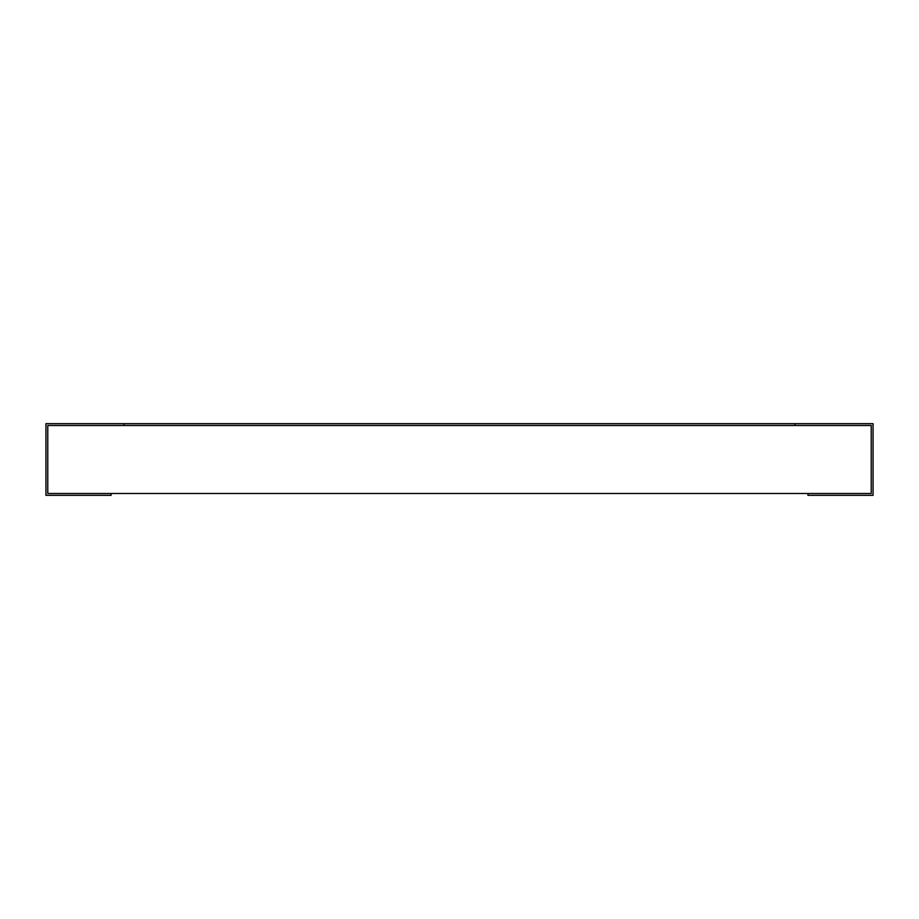 <?xml version="1.0" encoding="UTF-8"?>
<svg xmlns="http://www.w3.org/2000/svg" width="919" height="919" viewBox="0 0 919 919"><rect width="100%" height="100%" fill="white"/><g stroke="black" fill="none" stroke-linecap="round" stroke-linejoin="round"><path stroke-width="1.38" d="M871.223 493.492L871.223 425.508L871.223 493.492L47.777 493.492L47.777 425.508L871.223 425.508M807.927 493.492L807.927 495.318L873.05 495.318L873.05 423.682L794.901 423.682L794.901 425.508L124.099 425.508L124.099 423.682L45.95 423.682L45.95 495.318L111.073 495.318L111.073 493.492M47.777 493.492L47.777 425.508M124.099 423.682L794.901 423.682"/></g></svg>

